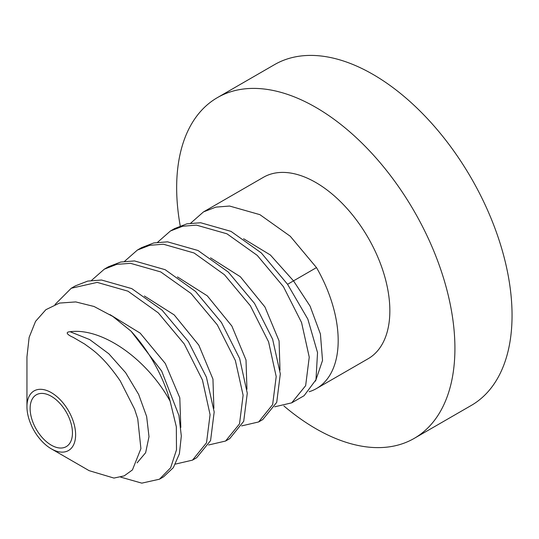 <?xml version="1.0" encoding="UTF-8"?>
<svg xmlns="http://www.w3.org/2000/svg" width="539" height="539" viewBox="0 0 539 539"><rect width="100%" height="100%" fill="white"/><g stroke="black" fill="none" stroke-linecap="round" stroke-linejoin="round"><path stroke-width="0.81" d="M68.493 410.785A34.415 19.869 60 0 1 73.769 444.453A34.415 19.869 60 0 1 51.286 448.819A34.415 19.869 60 0 1 34.078 430.654A34.415 19.869 60 0 1 26.95 406.669A34.415 19.869 60 0 1 41.975 389.38A34.415 19.869 60 0 1 68.493 410.785M36.322 429.361A29.928 17.275 -120 0 0 66.25 446.636A29.928 17.275 -120 0 0 66.25 412.079A29.928 17.275 -120 0 0 36.322 394.804A29.928 17.275 -120 0 0 36.322 429.361M51.286 448.819L89.137 470.668L113.945 478.073L124.213 475.87L132.426 469.92L140.908 448.63L137.748 418.837L134.582 409.141L120.244 380.905C102.363 354.931 91.172 349.056 84.785 344.125L73.163 337.326C68.271 335.305 64.309 332.145 70.083 331.734L89.703 339.583L108.824 353.766L125.654 372.719L138.644 394.413L146.642 416.512L149 436.664L145.645 452.699L137.101 462.873M70.083 331.734C101.689 327.442 146.669 358.455 170.122 401.184A104.741 60.469 60 0 0 131.065 331.195L112.853 316.474L94.042 306.482L75.756 301.921L59.479 303.08L45.869 309.696L35.561 321.352L29.14 337.38L26.95 356.912L26.95 406.669M170.122 401.184L176.334 426.827L176.489 449.863L170.634 467.791L159.45 479.211L141.804 483.139L120.669 477.123M131.065 331.195L161.68 371.081L178.921 415.461L181.32 436.004L179.399 453.764L173.342 467.65L163.587 476.826L159.45 479.211M192.511 460.124L196.641 457.739L210.581 440.585L214.185 411.958L206.437 377.233L188.381 341.571L162.098 310.174L131.792 288.628L101.527 280.017L87.749 281.088L75.372 285.872L71.242 288.257L97.175 282.389L127.952 291.168L158.284 312.863L184.244 343.956L202.448 380.015L210.075 414.659L206.518 442.788L192.511 460.124L175.505 464.079M124.576 261.321L137.364 250.076L149.667 245.319L163.391 244.221L194.101 253L224.44 274.715L250.372 305.775L268.584 341.847L276.204 376.552L272.64 404.614L258.639 421.949L241.634 425.898M258.639 421.949L262.769 419.558L276.716 402.377L280.314 373.837L272.633 339.233L254.502 303.39L228.307 272.08L198.022 250.507L167.508 241.829L153.783 242.934L141.501 247.691L137.364 250.076M91.515 280.415L104.303 269.17L116.68 264.386L130.458 263.315L160.723 271.925L191.028 293.472L217.305 324.862L235.368 360.53L243.116 395.255L239.511 423.883L225.571 441.037L208.566 444.992M225.571 441.037L229.708 438.652L243.709 421.316L247.273 393.254L239.653 358.55L221.441 322.477L195.516 291.417L165.17 269.702L134.46 260.923L120.736 262.021L108.44 266.778L104.303 269.17M316.494 388.538L368.157 358.718A104.741 60.469 -120 0 0 368.157 237.773A104.741 60.469 -120 0 0 263.423 177.304L203.493 211.901L215.849 207.124L229.58 206.039L259.913 214.663L290.258 236.25L316.494 267.6A104.741 60.469 60 0 1 316.494 388.538A104.741 60.469 60 0 1 309.15 391.732M291.7 402.855L304.097 395.7L315.975 379.752L317.538 352.614L307.843 319.135L287.563 284.302L261.327 252.953L230.982 231.366L200.649 222.742L186.918 223.826L174.562 228.603L170.432 230.988L182.714 226.232L196.439 225.127L226.953 233.805L257.238 255.378L283.433 286.687L301.564 322.531L309.245 357.135L305.647 385.675L291.7 402.855L274.695 406.81M109.949 314.601L140.153 333.109L165.278 363.448L179.797 397.809L180.814 427.407M54.998 304.542L71.242 288.257M157.637 242.233L170.432 230.988M190.698 223.153L203.493 211.901M144.405 296.012L174.198 314.897L198.803 345.128L212.952 379.106L213.882 408.319M177.472 276.925L207.266 295.817L231.871 326.048L246.02 360.018L246.943 389.232M210.54 257.837L240.327 276.729L264.932 306.961L279.081 340.931L280.004 370.145M243.601 238.75L270.369 254.987L293.512 280.873L316.494 267.6M287.563 284.302L293.512 280.873L310.093 306.139L320.422 334.039L322.524 360.456L315.517 381.1M217.412 97.613L274.54 64.626A196.755 113.601 -120 0 1 471.302 178.22A196.755 113.601 60 0 1 471.302 405.422L414.168 438.409A196.755 113.601 60 0 0 414.168 211.207A196.755 113.601 -120 0 0 217.412 97.613A196.755 113.601 -120 0 0 180.221 225.875M414.168 438.409A196.755 113.601 60 0 1 283.871 405.948"/></g></svg>
